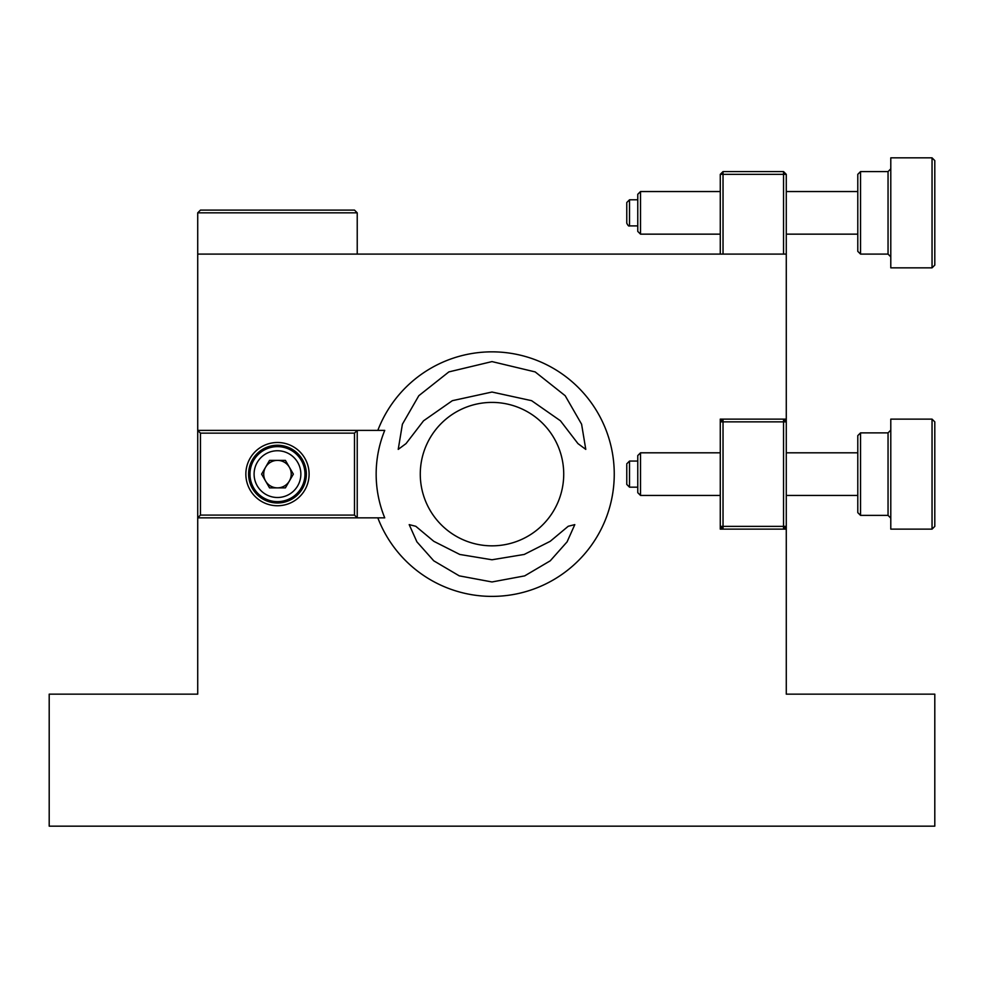 <?xml version="1.0" encoding="UTF-8"?>
<svg xmlns="http://www.w3.org/2000/svg" width="984" height="984" viewBox="0 0 984 984"><rect width="100%" height="100%" fill="white"/><g stroke="black" fill="none" stroke-linecap="round" stroke-linejoin="round"><path stroke-width="1.48" d="M492 581.962L459.27 575.861L433.747 560.806L416.896 541.84L409.196 524.62L415.789 526.292L433.809 541.323L459.786 554.459L492 559.773L524.226 554.447L550.216 541.311L568.235 526.268L574.804 524.62L567.091 541.852L550.24 560.818L524.669 575.886L492 581.962M492 392.038L452.345 400.685L423.538 420.82L406.035 443.599L398.225 449.381L402.394 424.227L418.815 395.703L448.864 371.903L492 361.595L535.173 371.915L565.185 395.716L581.593 424.19L585.775 449.381L577.965 443.612L560.437 420.783L531.606 400.673L492 392.038M377.831 517.855A122.25 122.25 0 0 0 614.25 474.128A122.25 122.25 0 0 0 377.831 430.389L357.229 430.389L357.229 517.855L384.732 517.855A115.829 115.829 0 0 1 384.732 430.389L377.831 430.389M420.279 474.128A71.721 71.721 0 0 0 492 545.837A71.721 71.721 0 0 0 563.721 474.128A71.721 71.721 0 0 0 492 402.407A71.721 71.721 0 0 0 420.279 474.128M786.278 529.134L786.278 526.379L783.535 526.379L783.535 421.865L723.031 421.865L723.031 526.379L783.535 526.379L783.535 529.134L786.278 529.134L786.278 694.15L934.8 694.15L934.8 826.166L49.2 826.166L49.2 694.15L197.722 694.15L197.722 430.389L357.229 430.389L354.486 433.144L200.465 433.144L200.465 515.099L354.486 515.099L354.486 433.144M720.276 529.134L720.276 526.379L720.276 529.134L723.031 529.134L723.031 526.379L720.276 526.379L720.276 419.123L720.276 421.865L723.031 419.123L786.278 419.123L786.278 254.093L197.722 254.093L197.722 430.389L200.465 433.144M720.276 526.379L723.031 529.134L783.535 529.134L786.278 526.379L786.278 421.865L783.535 421.865L783.535 419.123L786.278 421.865L786.278 419.123M720.276 419.123L723.031 419.123L723.031 421.865L720.276 421.865M783.535 254.093L783.535 174.34L723.031 174.34L723.031 171.585L783.535 171.585L786.278 174.34L786.278 254.093M720.276 254.093L720.276 174.34L723.031 174.34L723.031 254.093M783.535 171.585L783.535 174.34L786.278 174.34M723.031 171.585L720.276 174.34M197.722 212.839L200.465 210.096L354.486 210.096L357.229 212.839L197.722 212.839L197.722 254.093M357.229 212.839L357.229 254.093M309.099 474.128A31.623 31.623 0 0 1 277.476 505.751A31.623 31.623 0 0 1 245.852 474.128A31.623 31.623 0 0 1 277.476 442.493A31.623 31.623 0 0 1 309.099 474.128M248.595 474.128A28.88 28.88 0 0 0 277.476 502.996A28.88 28.88 0 0 0 306.356 474.128A28.88 28.88 0 0 0 277.476 445.248A28.88 28.88 0 0 0 248.595 474.128M354.486 515.099L357.229 517.855L197.722 517.855L200.465 515.099M860.545 254.093L857.79 251.35L857.79 174.34L860.545 171.585L860.545 254.093L888.048 254.093L888.048 171.585L890.791 168.842M934.8 160.589L934.8 265.102L932.045 267.845L932.045 157.834L934.8 160.589M640.523 234.155L637.767 231.4L637.767 194.291L640.523 191.536L640.523 234.155L720.276 234.155M626.771 203.319L626.771 223.147L626.771 203.319M932.045 157.834L890.791 157.834L890.791 267.845L932.045 267.845M860.545 515.382L857.79 512.627L857.79 435.617L860.545 432.874L860.545 515.382L888.048 515.382L888.048 432.874L890.791 430.119M934.8 421.865L934.8 526.379L932.045 529.134L932.045 419.123L934.8 421.865M640.523 495.432L637.767 492.677L637.767 455.567L640.523 452.812L640.523 495.432L720.276 495.432M626.771 464.719L626.771 484.423L626.771 464.719M932.045 419.123L890.791 419.123L890.791 529.134L932.045 529.134M249.973 474.128A27.503 27.503 0 0 1 277.476 446.625A27.503 27.503 0 0 1 304.978 474.128A27.503 27.503 0 0 1 277.476 501.631A27.503 27.503 0 0 1 249.973 474.128A27.503 27.503 0 0 0 277.476 501.631A27.503 27.503 0 0 0 304.978 474.128M289.382 481.004A13.751 13.751 0 0 0 277.476 460.377A13.751 13.751 0 0 0 265.569 481.004A13.751 13.751 0 0 0 289.382 481.004M269.542 487.879L261.596 474.128L269.542 460.377L285.409 460.377L293.355 474.128L285.409 487.879L269.542 487.879M626.771 202.532L629.514 199.789L629.514 225.902L637.767 225.902M626.771 463.821L629.514 461.066L629.514 487.178L637.767 487.178M300.858 474.128A23.382 23.382 0 0 0 277.476 450.746A23.382 23.382 0 0 0 254.093 474.128A23.382 23.382 0 0 0 277.476 497.498A23.382 23.382 0 0 0 300.858 474.128M888.048 254.093L890.791 256.849M860.545 171.585L888.048 171.585M640.523 191.536L720.276 191.536M786.278 191.536L857.79 191.536M629.514 199.789L637.767 199.789M786.278 234.155L857.79 234.155M629.514 225.902C628.825 226.443 627.903 225.52 626.771 223.147M888.048 515.382L890.791 518.125M860.545 432.874L888.048 432.874M640.523 452.812L720.276 452.812M786.278 452.812L857.79 452.812M629.514 461.066L637.767 461.066M786.278 495.432L857.79 495.432M629.514 487.178L626.771 484.423"/></g></svg>
